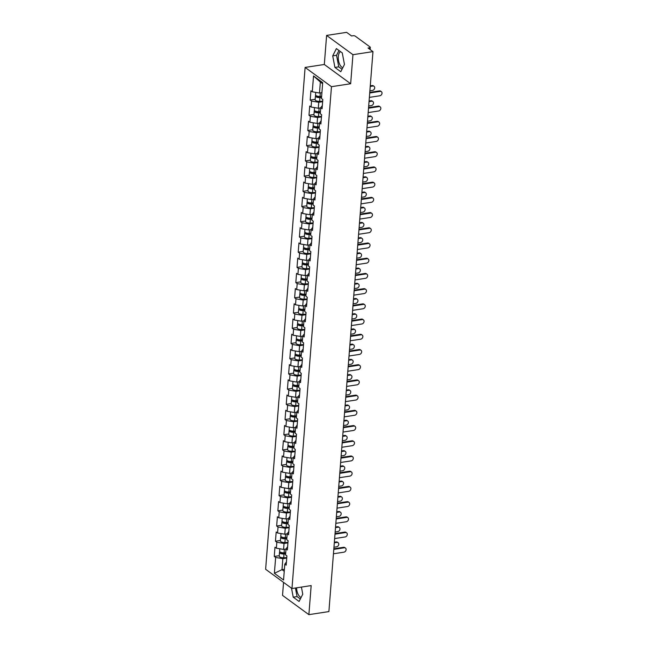 <?xml version="1.0" encoding="UTF-8"?>
<svg xmlns="http://www.w3.org/2000/svg" width="647" height="647" viewBox="0 0 647 647"><rect width="100%" height="100%" fill="white"/><g stroke="black" fill="none" stroke-linecap="round" stroke-linejoin="round"><path stroke-width="0.97" d="M342.829 67.684A8.249 4.003 81.3 0 1 338.316 56.572A8.249 4.003 81.3 0 1 340.532 51.639M283.556 582.381L282.529 595.386L308.878 614.65L328.894 611.577L372.971 51.614L352.947 54.688L326.606 35.423L324.317 64.482L305.117 67.425L265.626 569.271L291.967 588.535L331.466 86.69L305.117 67.425M326.606 35.423L346.622 32.35L351.547 35.949L353.011 35.731A1.585 0.607 4.5 0 1 355.171 36.095L370.084 46.996A1.585 0.607 4.5 0 1 370.294 47.336L370.124 49.536M284.397 569.287L281.979 569.651L274.385 573.307L283.556 580.011L284.801 564.16L286.176 565.163L286.904 555.902L285.529 554.9L285.998 548.947L287.624 546.747M274.385 573.307L275.638 557.455L274.263 556.46L279.253 555.692M285.99 549.044L283.572 549.416L276.366 548.195L274.991 547.192L274.263 556.46M276.366 548.195L276.835 542.243L275.46 541.24L280.45 540.48M287.187 533.832L284.769 534.204L277.563 532.982L276.188 531.98L275.46 541.24M277.563 532.982L278.032 527.03L276.657 526.027L281.647 525.267M288.384 518.619L285.966 518.991L278.76 517.77L277.393 516.767L276.657 526.027M278.76 517.77L279.229 511.817L277.854 510.815L282.844 510.054M289.589 503.406L287.163 503.778L279.957 502.557L278.59 501.554L277.854 510.815M279.957 502.557L280.426 496.605L279.051 495.602L284.041 494.842M290.786 488.194L288.36 488.566L281.154 487.345L279.787 486.342L279.051 495.602M281.154 487.345L281.623 481.392L280.256 480.389L285.238 479.629M291.983 472.981L289.557 473.353L282.351 472.124L280.984 471.129L280.256 480.389M282.351 472.124L282.82 466.18L281.453 465.177L286.443 464.409M293.18 457.769L290.754 458.141L283.548 456.911L282.181 455.917L281.453 465.177M283.548 456.911L284.017 450.967L282.65 449.964L287.64 449.196M294.377 442.556L291.951 442.928L284.745 441.699L283.378 440.696L282.65 449.964M284.745 441.699L285.214 435.754L283.847 434.752L288.837 433.983M295.574 427.343L293.148 427.716L285.942 426.486L284.575 425.483L283.847 434.752M285.942 426.486L286.411 420.542L285.044 419.539L290.034 418.771M296.771 412.131L294.345 412.503L287.139 411.274L285.772 410.271L285.044 419.539M287.139 411.274L287.608 405.329L286.241 404.326L291.231 403.558M297.968 396.918L295.542 397.29L288.336 396.061L286.969 395.058L286.241 404.326M288.336 396.061L288.805 390.117L287.438 389.114L292.428 388.346M299.165 381.706L296.738 382.078L289.532 380.848L288.166 379.846L287.438 389.114M289.532 380.848L290.002 374.896L288.635 373.901L293.625 373.133M300.362 366.485L297.935 366.857L290.729 365.636L289.363 364.633L288.635 373.901M290.729 365.636L291.199 359.683L289.832 358.681L294.822 357.92M301.559 351.272L299.132 351.644L291.926 350.423L290.56 349.42L289.832 358.681M291.926 350.423L292.395 344.471L291.029 343.468L296.019 342.708M302.756 336.06L300.329 336.432L293.123 335.211L291.757 334.208L291.029 343.468M293.123 335.211L293.592 329.258L292.226 328.255L297.216 327.495M303.953 320.847L301.526 321.219L294.328 319.998L292.954 318.995L292.226 328.255M294.328 319.998L294.789 314.046L293.423 313.043L298.413 312.283M305.149 305.635L302.723 306.007L295.525 304.786L294.15 303.783L293.423 313.043M295.525 304.786L295.986 298.833L294.62 297.83L299.61 297.07M306.346 290.422L303.92 290.794L296.722 289.573L295.347 288.57L294.62 297.83M296.722 289.573L297.183 283.621L295.816 282.618L300.806 281.849M307.543 275.21L305.125 275.582L297.919 274.352L296.544 273.358L295.816 282.618M297.919 274.352L298.388 268.408L297.013 267.405L302.003 266.637M308.74 259.997L306.322 260.369L299.116 259.14L297.741 258.137L297.013 267.405M299.116 259.14L299.585 253.195L298.21 252.193L303.2 251.424M309.937 244.784L307.519 245.156L300.313 243.927L298.938 242.924L298.21 252.193M300.313 243.927L300.782 237.983L299.407 236.98L304.397 236.212M311.134 229.572L308.716 229.944L301.51 228.714L300.135 227.712L299.407 236.98M301.51 228.714L301.979 222.77L300.604 221.767L305.594 220.999M312.331 214.359L309.913 214.731L302.707 213.502L301.332 212.499L300.604 221.767M302.707 213.502L303.176 207.558L301.801 206.555L306.791 205.786M313.528 199.147L311.11 199.519L303.904 198.289L302.529 197.286L301.801 206.555M303.904 198.289L304.373 192.337L302.998 191.342L307.988 190.574M314.725 183.934L312.307 184.298L305.101 183.077L303.734 182.074L302.998 191.342M305.101 183.077L305.57 177.124L304.195 176.13L309.185 175.361M315.93 168.713L313.504 169.085L306.298 167.864L304.931 166.861L304.195 176.13M306.298 167.864L306.767 161.912L305.392 160.909L310.382 160.149M317.127 153.501L314.701 153.873L307.495 152.652L306.128 151.649L305.392 160.909M307.495 152.652L307.964 146.699L306.589 145.696L311.579 144.936M318.324 138.288L315.898 138.66L308.692 137.439L307.325 136.436L306.589 145.696M308.692 137.439L309.161 131.487L307.794 130.484L312.784 129.724M319.521 123.076L317.095 123.448L309.889 122.226L308.522 121.224L307.794 130.484M309.889 122.226L310.358 116.274L308.991 115.271L313.981 114.511M320.718 107.863L318.292 108.235L311.086 107.014L309.719 106.011L308.991 115.271M311.086 107.014L311.555 101.061L310.188 100.059L315.178 99.298M321.915 92.65L319.489 93.022L312.283 91.793L310.916 90.798L310.188 100.059M312.283 91.793L313.528 75.95L322.699 82.654L321.454 98.498L322.821 99.501L322.093 108.769L320.726 107.766L320.257 113.718L321.624 114.713L320.896 123.981L319.529 122.979L319.06 128.931L320.427 129.926L319.699 139.194L318.332 138.191L317.863 144.144L319.23 145.146L318.502 154.407L317.135 153.404L316.666 159.356L318.033 160.359L317.305 169.619L315.93 168.616L315.469 174.569L316.836 175.572L316.108 184.832L314.733 183.829L314.272 189.781L315.639 190.784L314.911 200.044L313.536 199.041L313.067 204.994L314.442 205.997L313.714 215.257L312.339 214.262L311.87 220.206L313.245 221.209L312.517 230.469L311.142 229.475L310.673 235.419L312.048 236.422L311.32 245.69L309.945 244.687L309.476 250.632L310.851 251.634L310.123 260.903L308.748 259.9L308.279 265.844L309.654 266.847L308.926 276.115L307.551 275.112L307.082 281.057L308.457 282.06L307.729 291.328L306.354 290.325L305.885 296.269L307.26 297.272L306.524 306.541L305.158 305.538L304.688 311.49L306.063 312.485L305.327 321.753L303.961 320.75L303.492 326.703L304.866 327.705L304.13 336.966L302.764 335.963L302.295 341.915L303.661 342.918L302.933 352.178L301.567 351.175L301.098 357.128L302.464 358.131L301.737 367.391L300.37 366.388L299.901 372.34L301.267 373.343L300.54 382.603L299.173 381.601L298.704 387.553L300.071 388.556L299.343 397.816L297.976 396.813L297.507 402.766L298.874 403.768L298.146 413.029L296.779 412.034L296.31 417.978L297.677 418.981L296.949 428.249L295.582 427.246L295.113 433.191L296.48 434.194L295.752 443.462L294.385 442.459L293.916 448.403L295.283 449.406L294.555 458.674L293.188 457.672L292.719 463.616L294.086 464.619L293.358 473.887L291.991 472.884L291.522 478.829L292.889 479.831L292.161 489.1L290.794 488.097L290.325 494.049L291.692 495.044L290.964 504.312L289.589 503.309L289.128 509.262L290.495 510.257L289.767 519.525L288.392 518.522L287.931 524.474L289.298 525.477L288.57 534.737L287.195 533.735L286.734 539.687L288.101 540.69L287.373 549.95L285.998 548.947M287.931 542.873L284.041 543.472L283.572 549.416M284.041 543.472L276.835 542.243M289.128 527.661L285.238 528.259L284.769 534.204M285.238 528.259L278.032 527.03M287.195 533.735L288.821 531.535M290.325 512.448L286.435 513.047L285.966 518.991M286.435 513.047L279.229 511.817M288.392 518.522L290.018 516.322M291.522 497.236L287.632 497.834L287.163 503.778M287.632 497.834L280.426 496.605M289.589 503.309L291.215 501.11M292.719 482.023L288.829 482.622L288.36 488.566M288.829 482.622L281.623 481.392M290.794 488.097L292.412 485.897M293.916 466.81L290.026 467.401L289.557 473.353M290.026 467.401L282.82 466.18M291.991 472.884L293.609 470.684M295.113 451.598L291.223 452.188L290.754 458.141M291.223 452.188L284.017 450.967M293.188 457.672L294.806 455.472M296.31 436.385L292.42 436.976L291.951 442.928M292.42 436.976L285.214 435.754M294.385 442.459L296.002 440.259M297.507 421.165L293.617 421.763L293.148 427.716M293.617 421.763L286.411 420.542M295.582 427.246L297.199 425.039M298.704 405.952L294.814 406.551L294.345 412.503M294.814 406.551L287.608 405.329M296.779 412.034L298.396 409.826M299.901 390.739L296.011 391.338L295.542 397.29M296.011 391.338L288.805 390.117M297.976 396.813L299.593 394.613M301.098 375.527L297.208 376.125L296.738 382.078M297.208 376.125L290.002 374.896M299.173 381.601L300.79 379.401M302.295 360.314L298.404 360.913L297.935 366.857M298.404 360.913L291.199 359.683M300.37 366.388L301.987 364.188M303.492 345.102L299.601 345.7L299.132 351.644M299.601 345.7L292.395 344.471M301.567 351.175L303.192 348.976M304.688 329.889L300.798 330.488L300.329 336.432M300.798 330.488L293.592 329.258M302.764 335.963L304.389 333.763M305.885 314.677L301.995 315.275L301.526 321.219M301.995 315.275L294.789 314.046M303.961 320.75L305.586 318.55M307.082 299.464L303.192 300.062L302.723 306.007M303.192 300.062L295.986 298.833M305.158 305.538L306.783 303.338M308.279 284.251L304.389 284.842L303.92 290.794M304.389 284.842L297.183 283.621M306.354 290.325L307.98 288.125M309.476 269.039L305.586 269.629L305.125 275.582M305.586 269.629L298.388 268.408M307.551 275.112L309.177 272.913M310.673 253.826L306.783 254.417L306.322 260.369M306.783 254.417L299.585 253.195M308.748 259.9L310.374 257.7M311.878 238.606L307.988 239.204L307.519 245.156M307.988 239.204L300.782 237.983M309.945 244.687L311.571 242.479M313.075 223.393L309.185 223.991L308.716 229.944M309.185 223.991L301.979 222.77M311.142 229.475L312.768 227.267M314.272 208.18L310.382 208.779L309.913 214.731M310.382 208.779L303.176 207.558M312.339 214.262L313.965 212.054M315.469 192.968L311.579 193.566L311.11 199.519M311.579 193.566L304.373 192.337M313.536 199.041L315.162 196.842M316.666 177.755L312.776 178.354L312.307 184.298M312.776 178.354L305.57 177.124M314.733 183.829L316.359 181.629M317.863 162.543L313.973 163.141L313.504 169.085M313.973 163.141L306.767 161.912M315.93 168.616L317.556 166.416M319.06 147.33L315.17 147.928L314.701 153.873M315.17 147.928L307.964 146.699M317.135 153.404L318.753 151.204M320.257 132.117L316.367 132.716L315.898 138.66M316.367 132.716L309.161 131.487M318.332 138.191L319.95 135.991M321.454 116.905L317.564 117.503L317.095 123.448M317.564 117.503L310.358 116.274M319.529 122.979L321.147 120.779M322.651 101.692L318.761 102.291L318.292 108.235M318.761 102.291L311.555 101.061M320.726 107.766L322.343 105.566M369.405 49.01L369.502 47.789L368.038 48.015L372.971 51.614M369.502 47.789A1.585 0.607 4.5 0 0 370.294 47.336M322.618 83.706L320.354 82.048L319.489 93.022M320.354 82.048L313.528 75.95M308.878 614.65L311.167 585.592L291.967 588.535M324.317 64.482L350.658 83.746L352.947 54.688M350.658 83.746L331.466 86.69M286.734 558.086L282.844 558.684L281.979 569.651L284.243 571.309M282.844 558.684L275.638 557.455M284.801 564.16L286.427 561.96M344.455 64.465L342.263 52.908L336.391 48.614L332.712 55.877L334.911 67.434L340.783 71.728L344.455 64.465M291.514 588.204L293.22 597.165L299.092 601.459L302.764 594.197L301.413 587.088M296.585 587.824A8.249 4.003 -98.7 0 0 301.138 597.416M338.979 50.498L336.553 55.286L338.745 66.843L342.037 69.245M338.745 66.843L334.911 67.434M336.553 55.286L332.712 55.877M295.428 588.002L297.062 596.574L300.345 598.976M297.062 596.574L293.22 597.165M369.364 97.382L379.797 95.78A2.378 1.876 126.2 0 0 381.859 94.009A2.378 1.876 126.2 0 0 381.374 91.664A2.378 1.876 126.2 0 0 380.145 91.397L379.457 90.895A2.378 1.876 -53.8 0 1 380.695 91.17L381.374 91.664M369.76 92.384L379.457 90.895M369.712 92.998L380.145 91.397M372.818 86.035L372.138 85.541A2.378 1.876 -53.8 0 1 373.368 85.808L374.055 86.31A2.378 1.876 126.2 0 0 372.818 86.035L370.23 86.439M369.882 90.823L372.478 90.426A2.378 1.876 126.2 0 0 374.532 88.647A2.378 1.876 126.2 0 0 374.055 86.31M315.841 95.432A3.494 1.326 4.5 0 0 315.437 95.991A3.494 1.326 4.5 0 0 319.933 97.6L321.527 97.527M315.437 95.991L315.138 99.743A3.494 1.326 4.5 0 0 319.634 101.361L322.691 101.207M321.575 96.977L319.529 97.074A2.119 0.809 -175.5 0 1 316.804 96.096A2.119 0.809 -175.5 0 1 316.836 95.982M315.72 92.384L315.526 94.818A3.494 1.326 4.5 0 0 320.022 96.435L321.624 96.354M372.138 85.541L370.278 85.825M368.167 112.594L378.6 110.993A2.378 1.876 126.2 0 0 380.662 109.222A2.378 1.876 126.2 0 0 380.177 106.884A2.378 1.876 126.2 0 0 378.948 106.609L378.26 106.108A2.378 1.876 -53.8 0 1 379.498 106.383L380.177 106.884M368.564 107.596L378.26 106.108M368.515 108.211L378.948 106.609M366.97 127.807L377.403 126.205A2.378 1.876 126.2 0 0 379.465 124.434A2.378 1.876 126.2 0 0 378.98 122.097A2.378 1.876 126.2 0 0 377.751 121.822L377.064 121.321A2.378 1.876 -53.8 0 1 378.301 121.596L378.98 122.097M367.367 122.809L377.064 121.321M367.318 123.423L377.751 121.822M365.773 143.019L376.206 141.426A2.378 1.876 126.2 0 0 378.269 139.647A2.378 1.876 126.2 0 0 377.783 137.31A2.378 1.876 126.2 0 0 376.554 137.035L375.867 136.533A2.378 1.876 -53.8 0 1 377.096 136.808L377.783 137.31M366.17 138.021L375.867 136.533M366.121 138.636L376.554 137.035M364.576 158.24L375.009 156.639A2.378 1.876 126.2 0 0 377.072 154.859A2.378 1.876 126.2 0 0 376.586 152.522A2.378 1.876 126.2 0 0 375.357 152.247L374.67 151.746A2.378 1.876 -53.8 0 1 375.899 152.021L376.586 152.522M364.973 153.234L374.67 151.746M364.924 153.849L375.357 152.247M363.379 173.453L373.812 171.851A2.378 1.876 126.2 0 0 375.875 170.072A2.378 1.876 126.2 0 0 375.389 167.735A2.378 1.876 126.2 0 0 374.16 167.46L373.473 166.958A2.378 1.876 -53.8 0 1 374.702 167.233L375.389 167.735M363.776 168.446L373.473 166.958M363.727 169.061L374.16 167.46M371.621 101.255L370.941 100.754A2.378 1.876 -53.8 0 1 372.171 101.021L372.858 101.522A2.378 1.876 126.2 0 0 371.621 101.255L369.033 101.652M368.685 106.035L371.281 105.639A2.378 1.876 126.2 0 0 373.335 103.868A2.378 1.876 126.2 0 0 372.858 101.522M314.644 110.645A3.494 1.326 4.5 0 0 314.24 111.203A3.494 1.326 4.5 0 0 318.736 112.821L320.33 112.74M314.24 111.203L313.941 114.956A3.494 1.326 4.5 0 0 318.437 116.573L321.494 116.42M320.378 112.19L318.332 112.287A2.119 0.809 -175.5 0 1 315.607 111.308A2.119 0.809 -175.5 0 1 315.639 111.195M314.523 107.596L314.329 110.03A3.494 1.326 4.5 0 0 318.825 111.648L320.427 111.567M370.941 100.754L369.081 101.037M370.424 116.468L369.744 115.967A2.378 1.876 -53.8 0 1 370.974 116.234L371.661 116.735A2.378 1.876 126.2 0 0 370.424 116.468L367.836 116.864M367.488 121.248L370.084 120.852A2.378 1.876 126.2 0 0 372.138 119.08A2.378 1.876 126.2 0 0 371.661 116.735M313.447 125.858A3.494 1.326 4.5 0 0 313.043 126.416A3.494 1.326 4.5 0 0 317.54 128.033L319.133 127.952M313.043 126.416L312.744 130.168A3.494 1.326 4.5 0 0 317.24 131.786L320.297 131.632M319.181 127.402L317.135 127.499A2.119 0.809 -175.5 0 1 314.41 126.521A2.119 0.809 -175.5 0 1 314.442 126.416M313.326 122.809L313.132 125.243A3.494 1.326 4.5 0 0 317.628 126.861L319.23 126.78M369.744 115.967L367.884 116.25M369.227 131.681L368.547 131.179A2.378 1.876 -53.8 0 1 369.777 131.454L370.464 131.948A2.378 1.876 126.2 0 0 369.227 131.681L366.639 132.077M366.291 136.468L368.887 136.064A2.378 1.876 126.2 0 0 370.941 134.293A2.378 1.876 126.2 0 0 370.464 131.948M312.25 141.07A3.494 1.326 4.5 0 0 311.846 141.628A3.494 1.326 4.5 0 0 316.343 143.246L317.936 143.165M311.846 141.628L311.547 145.381A3.494 1.326 4.5 0 0 316.043 146.998L319.092 146.845M317.984 142.615L315.938 142.712A2.119 0.809 -175.5 0 1 313.213 141.733A2.119 0.809 -175.5 0 1 313.245 141.628M312.129 138.021L311.935 140.456A3.494 1.326 4.5 0 0 316.432 142.073L318.033 141.992M368.547 131.179L366.687 131.462M368.03 146.893L367.342 146.392A2.378 1.876 -53.8 0 1 368.58 146.667L369.267 147.168A2.378 1.876 126.2 0 0 368.03 146.893L365.442 147.29M365.094 151.681L367.682 151.277A2.378 1.876 126.2 0 0 369.744 149.506A2.378 1.876 126.2 0 0 369.267 147.168M311.053 156.283A3.494 1.326 4.5 0 0 310.649 156.841A3.494 1.326 4.5 0 0 315.146 158.458L316.739 158.378M310.649 156.841L310.35 160.593A3.494 1.326 4.5 0 0 314.846 162.211L317.895 162.057M316.779 157.828L314.741 157.925A2.119 0.809 -175.5 0 1 312.016 156.946A2.119 0.809 -175.5 0 1 312.048 156.841M310.932 153.234L310.738 155.668A3.494 1.326 4.5 0 0 315.235 157.286L316.836 157.205M367.342 146.392L365.49 146.675M366.833 162.106L366.145 161.604A2.378 1.876 -53.8 0 1 367.383 161.879L368.062 162.381A2.378 1.876 126.2 0 0 366.833 162.106L364.237 162.502M363.897 166.894L366.485 166.489A2.378 1.876 126.2 0 0 368.547 164.718A2.378 1.876 126.2 0 0 368.062 162.381M309.848 171.495A3.494 1.326 4.5 0 0 309.452 172.053A3.494 1.326 4.5 0 0 313.949 173.671L315.542 173.59M309.452 172.053L309.153 175.806A3.494 1.326 4.5 0 0 313.649 177.424L316.698 177.27M315.582 173.04L313.544 173.137A2.119 0.809 -175.5 0 1 310.819 172.159A2.119 0.809 -175.5 0 1 310.851 172.053M309.735 168.446L309.541 170.881A3.494 1.326 4.5 0 0 314.038 172.498L315.631 172.417M366.145 161.604L364.285 161.887M362.183 188.665L372.615 187.064A2.378 1.876 126.2 0 0 374.678 185.285A2.378 1.876 126.2 0 0 374.192 182.947A2.378 1.876 126.2 0 0 372.963 182.672L372.276 182.171A2.378 1.876 -53.8 0 1 373.505 182.446L374.192 182.947M362.579 183.659L372.276 182.171M362.53 184.274L372.963 182.672M365.636 177.318L364.948 176.817A2.378 1.876 -53.8 0 1 366.186 177.092L366.865 177.593A2.378 1.876 126.2 0 0 365.636 177.318L363.04 177.715M362.7 182.106L365.288 181.71A2.378 1.876 126.2 0 0 367.35 179.931A2.378 1.876 126.2 0 0 366.865 177.593M308.651 186.708A3.494 1.326 4.5 0 0 308.255 187.266A3.494 1.326 4.5 0 0 312.752 188.884L314.345 188.803M308.255 187.266L307.956 191.019A3.494 1.326 4.5 0 0 312.452 192.636L315.501 192.482M314.385 188.253L312.347 188.35A2.119 0.809 -175.5 0 1 309.622 187.371A2.119 0.809 -175.5 0 1 309.654 187.266M308.538 183.659L308.344 186.093A3.494 1.326 4.5 0 0 312.841 187.711L314.434 187.63M364.948 176.817L363.088 177.1M360.986 203.878L371.418 202.276A2.378 1.876 126.2 0 0 373.481 200.497A2.378 1.876 126.2 0 0 372.995 198.16A2.378 1.876 126.2 0 0 371.766 197.885L371.079 197.384A2.378 1.876 -53.8 0 1 372.308 197.659L372.995 198.16M361.382 198.872L371.079 197.384M361.333 199.486L371.766 197.885M364.439 192.531L363.751 192.03A2.378 1.876 -53.8 0 1 364.989 192.305L365.668 192.806A2.378 1.876 126.2 0 0 364.439 192.531L361.843 192.927M361.503 197.319L364.091 196.923A2.378 1.876 126.2 0 0 366.153 195.143A2.378 1.876 126.2 0 0 365.668 192.806M307.454 201.921A3.494 1.326 4.5 0 0 307.05 202.479A3.494 1.326 4.5 0 0 311.547 204.096L313.148 204.015M307.05 202.479L306.759 206.231A3.494 1.326 4.5 0 0 311.256 207.849L314.305 207.703M313.188 203.465L311.15 203.57A2.119 0.809 -175.5 0 1 308.425 202.584A2.119 0.809 -175.5 0 1 308.457 202.479M307.341 198.872L307.147 201.306A3.494 1.326 4.5 0 0 311.644 202.923L313.237 202.851M363.751 192.03L361.891 192.313M359.789 219.09L370.221 217.489A2.378 1.876 126.2 0 0 372.284 215.71A2.378 1.876 126.2 0 0 371.799 213.373A2.378 1.876 126.2 0 0 370.569 213.098L369.882 212.596A2.378 1.876 -53.8 0 1 371.111 212.871L371.799 213.373M360.185 214.084L369.882 212.596M360.136 214.699L370.569 213.098M363.242 207.744L362.555 207.242A2.378 1.876 -53.8 0 1 363.792 207.517L364.471 208.019A2.378 1.876 126.2 0 0 363.242 207.744L360.646 208.14M360.306 212.531L362.894 212.135A2.378 1.876 126.2 0 0 364.957 210.356A2.378 1.876 126.2 0 0 364.471 208.019M306.257 217.133A3.494 1.326 4.5 0 0 305.853 217.691A3.494 1.326 4.5 0 0 310.35 219.309L311.951 219.228M305.853 217.691L305.562 221.444A3.494 1.326 4.5 0 0 310.059 223.061L313.108 222.916M311.991 218.678L309.953 218.783A2.119 0.809 -175.5 0 1 307.228 217.796A2.119 0.809 -175.5 0 1 307.26 217.691M306.144 214.084L305.95 216.519A3.494 1.326 4.5 0 0 310.447 218.136L312.04 218.063M362.555 207.242L360.694 207.525M358.592 234.303L369.025 232.702A2.378 1.876 126.2 0 0 371.087 230.922A2.378 1.876 126.2 0 0 370.602 228.585A2.378 1.876 126.2 0 0 369.372 228.31L368.685 227.809A2.378 1.876 -53.8 0 1 369.914 228.084L370.602 228.585M358.98 229.297L368.685 227.809M358.931 229.911L369.372 228.31M362.045 222.956L361.358 222.455A2.378 1.876 -53.8 0 1 362.595 222.73L363.274 223.231A2.378 1.876 126.2 0 0 362.045 222.956L359.449 223.352M359.109 227.744L361.697 227.348A2.378 1.876 126.2 0 0 363.76 225.568A2.378 1.876 126.2 0 0 363.274 223.231M305.06 232.346A3.494 1.326 4.5 0 0 304.656 232.904A3.494 1.326 4.5 0 0 309.153 234.521L310.754 234.44M304.656 232.904L304.365 236.656A3.494 1.326 4.5 0 0 308.862 238.274L311.911 238.128M310.795 233.89L308.756 233.996A2.119 0.809 -175.5 0 1 306.031 233.017A2.119 0.809 -175.5 0 1 306.055 232.904M304.939 229.297L304.753 231.739A3.494 1.326 4.5 0 0 309.25 233.349L310.843 233.276M361.358 222.455L359.497 222.746M357.395 249.516L367.828 247.914A2.378 1.876 126.2 0 0 369.89 246.135A2.378 1.876 126.2 0 0 369.405 243.798A2.378 1.876 126.2 0 0 368.175 243.531L367.488 243.029A2.378 1.876 -53.8 0 1 368.717 243.296L369.405 243.798M357.783 244.517L367.488 243.029M357.734 245.124L368.175 243.531M360.848 238.169L360.161 237.667A2.378 1.876 -53.8 0 1 361.398 237.942L362.077 238.444A2.378 1.876 126.2 0 0 360.848 238.169L358.252 238.565M357.912 242.957L360.5 242.56A2.378 1.876 126.2 0 0 362.563 240.781A2.378 1.876 126.2 0 0 362.077 238.444M303.864 247.558A3.494 1.326 4.5 0 0 303.459 248.116A3.494 1.326 4.5 0 0 307.956 249.734L309.557 249.653M303.459 248.116L303.168 251.877A3.494 1.326 4.5 0 0 307.665 253.487L310.714 253.341M309.598 249.103L307.56 249.208A2.119 0.809 -175.5 0 1 304.834 248.23A2.119 0.809 -175.5 0 1 304.858 248.116M303.742 244.517L303.556 246.952A3.494 1.326 4.5 0 0 308.053 248.569L309.646 248.488M360.161 237.667L358.301 237.959M356.198 264.728L366.631 263.127A2.378 1.876 126.2 0 0 368.693 261.356A2.378 1.876 126.2 0 0 368.208 259.01A2.378 1.876 126.2 0 0 366.97 258.743L366.291 258.242A2.378 1.876 -53.8 0 1 367.52 258.509L368.208 259.01M356.586 259.73L366.291 258.242M356.537 260.337L366.97 258.743M359.651 253.381L358.964 252.88A2.378 1.876 -53.8 0 1 360.201 253.155L360.88 253.656A2.378 1.876 126.2 0 0 359.651 253.381L357.055 253.786M356.715 258.169L359.303 257.773A2.378 1.876 126.2 0 0 361.366 255.994A2.378 1.876 126.2 0 0 360.88 253.656M302.667 262.779A3.494 1.326 4.5 0 0 302.262 263.329A3.494 1.326 4.5 0 0 306.759 264.947L308.36 264.874M302.262 263.329L301.971 267.09A3.494 1.326 4.5 0 0 306.468 268.707L309.517 268.554M308.401 264.316L306.363 264.421A2.119 0.809 -175.5 0 1 303.637 263.442A2.119 0.809 -175.5 0 1 303.661 263.329M302.545 259.73L302.359 262.164A3.494 1.326 4.5 0 0 306.856 263.782L308.449 263.701M358.964 252.88L357.104 253.171M355.001 279.941L365.434 278.339A2.378 1.876 126.2 0 0 367.488 276.568A2.378 1.876 126.2 0 0 367.011 274.223A2.378 1.876 126.2 0 0 365.773 273.956L365.094 273.455A2.378 1.876 -53.8 0 1 366.323 273.721L367.011 274.223M355.389 274.943L365.094 273.455M355.34 275.557L365.773 273.956M358.454 268.594L357.767 268.101A2.378 1.876 -53.8 0 1 358.996 268.368L359.683 268.869A2.378 1.876 126.2 0 0 358.454 268.594L355.858 268.998M355.51 273.382L358.106 272.985A2.378 1.876 126.2 0 0 360.169 271.206A2.378 1.876 126.2 0 0 359.683 268.869M301.47 277.992A3.494 1.326 4.5 0 0 301.065 278.542A3.494 1.326 4.5 0 0 305.562 280.159L307.163 280.086M301.065 278.542L300.774 282.302A3.494 1.326 4.5 0 0 305.271 283.92L308.32 283.766M307.204 279.528L305.166 279.633A2.119 0.809 -175.5 0 1 302.44 278.655A2.119 0.809 -175.5 0 1 302.464 278.542M301.348 274.943L301.162 277.377A3.494 1.326 4.5 0 0 305.659 278.994L307.252 278.914M357.767 268.101L355.907 268.384M353.804 295.153L364.237 293.552A2.378 1.876 126.2 0 0 366.291 291.781A2.378 1.876 126.2 0 0 365.814 289.435A2.378 1.876 126.2 0 0 364.576 289.169L363.897 288.667A2.378 1.876 -53.8 0 1 365.126 288.942L365.814 289.435M354.192 290.155L363.897 288.667M354.144 290.77L364.576 289.169M357.257 283.815L356.57 283.313A2.378 1.876 -53.8 0 1 357.799 283.58L358.487 284.082A2.378 1.876 126.2 0 0 357.257 283.815L354.661 284.211M354.313 288.594L356.909 288.198A2.378 1.876 126.2 0 0 358.972 286.427A2.378 1.876 126.2 0 0 358.487 284.082M300.273 293.204A3.494 1.326 4.5 0 0 299.868 293.762A3.494 1.326 4.5 0 0 304.365 295.372L305.966 295.299M299.868 293.762L299.577 297.515A3.494 1.326 4.5 0 0 304.074 299.132L307.123 298.979M306.007 294.749L303.969 294.846A2.119 0.809 -175.5 0 1 301.243 293.867A2.119 0.809 -175.5 0 1 301.267 293.754M300.151 290.155L299.965 292.59A3.494 1.326 4.5 0 0 304.462 294.207L306.055 294.126M356.57 283.313L354.71 283.596M352.607 310.366L363.04 308.765A2.378 1.876 126.2 0 0 365.094 306.993A2.378 1.876 126.2 0 0 364.617 304.656A2.378 1.876 126.2 0 0 363.379 304.381L362.7 303.88A2.378 1.876 -53.8 0 1 363.929 304.155L364.617 304.656M352.995 305.368L362.7 303.88M352.947 305.982L363.379 304.381M356.06 299.027L355.373 298.526A2.378 1.876 -53.8 0 1 356.602 298.793L357.29 299.294A2.378 1.876 126.2 0 0 356.06 299.027L353.464 299.424M353.116 303.807L355.713 303.411A2.378 1.876 126.2 0 0 357.775 301.639A2.378 1.876 126.2 0 0 357.29 299.294M299.076 308.417A3.494 1.326 4.5 0 0 298.671 308.975A3.494 1.326 4.5 0 0 303.168 310.592L304.769 310.511M298.671 308.975L298.38 312.727A3.494 1.326 4.5 0 0 302.877 314.345L305.926 314.191M304.81 309.962L302.772 310.059A2.119 0.809 -175.5 0 1 300.046 309.08A2.119 0.809 -175.5 0 1 300.071 308.975M298.954 305.368L298.768 307.802A3.494 1.326 4.5 0 0 303.265 309.42L304.858 309.339M355.373 298.526L353.513 298.809M351.41 325.578L361.843 323.985A2.378 1.876 126.2 0 0 363.897 322.206A2.378 1.876 126.2 0 0 363.42 319.869A2.378 1.876 126.2 0 0 362.183 319.594L361.503 319.092A2.378 1.876 -53.8 0 1 362.732 319.367L363.42 319.869M351.798 320.58L361.503 319.092M351.75 321.195L362.183 319.594M354.863 314.24L354.176 313.738A2.378 1.876 -53.8 0 1 355.405 314.005L356.093 314.507A2.378 1.876 126.2 0 0 354.863 314.24L352.267 314.636M351.919 319.02L354.516 318.623A2.378 1.876 126.2 0 0 356.578 316.852A2.378 1.876 126.2 0 0 356.093 314.507M297.879 323.629A3.494 1.326 4.5 0 0 297.474 324.187A3.494 1.326 4.5 0 0 301.971 325.805L303.572 325.724M297.474 324.187L297.183 327.94A3.494 1.326 4.5 0 0 301.68 329.558L304.729 329.404M303.613 325.174L301.575 325.271A2.119 0.809 -175.5 0 1 298.849 324.293A2.119 0.809 -175.5 0 1 298.874 324.187M297.757 320.58L297.571 323.015A3.494 1.326 4.5 0 0 302.068 324.632L303.661 324.551M354.176 313.738L352.316 314.021M350.205 340.791L360.646 339.198A2.378 1.876 126.2 0 0 362.7 337.419A2.378 1.876 126.2 0 0 362.223 335.081A2.378 1.876 126.2 0 0 360.986 334.806L360.306 334.305A2.378 1.876 -53.8 0 1 361.536 334.58L362.223 335.081M350.601 335.793L360.306 334.305M350.553 336.408L360.986 334.806M353.666 329.452L352.979 328.951A2.378 1.876 -53.8 0 1 354.208 329.226L354.896 329.719A2.378 1.876 126.2 0 0 353.666 329.452L351.07 329.849M350.723 334.24L353.319 333.836A2.378 1.876 126.2 0 0 355.381 332.065A2.378 1.876 126.2 0 0 354.896 329.719M296.682 338.842A3.494 1.326 4.5 0 0 296.277 339.4A3.494 1.326 4.5 0 0 300.774 341.018L302.375 340.937M296.277 339.4L295.986 343.153A3.494 1.326 4.5 0 0 300.483 344.77L303.532 344.616M302.416 340.387L300.378 340.484A2.119 0.809 -175.5 0 1 297.652 339.505A2.119 0.809 -175.5 0 1 297.677 339.4M296.561 335.793L296.366 338.227A3.494 1.326 4.5 0 0 300.863 339.845L302.464 339.764M352.979 328.951L351.119 329.234M349.008 356.012L359.441 354.41A2.378 1.876 126.2 0 0 361.503 352.631A2.378 1.876 126.2 0 0 361.026 350.294A2.378 1.876 126.2 0 0 359.789 350.019L359.109 349.517A2.378 1.876 -53.8 0 1 360.339 349.792L361.026 350.294M349.404 351.006L359.109 349.517M349.356 351.62L359.789 350.019M352.469 344.665L351.782 344.164A2.378 1.876 -53.8 0 1 353.011 344.439L353.699 344.94A2.378 1.876 126.2 0 0 352.469 344.665L349.873 345.061M349.526 349.453L352.122 349.048A2.378 1.876 126.2 0 0 354.184 347.277A2.378 1.876 126.2 0 0 353.699 344.94M295.485 354.055A3.494 1.326 4.5 0 0 295.081 354.613A3.494 1.326 4.5 0 0 299.577 356.23L301.178 356.149M295.081 354.613L294.781 358.365A3.494 1.326 4.5 0 0 299.278 359.983L302.335 359.829M301.219 355.599L299.181 355.696A2.119 0.809 -175.5 0 1 296.455 354.718A2.119 0.809 -175.5 0 1 296.48 354.613M295.364 351.006L295.169 353.44A3.494 1.326 4.5 0 0 299.666 355.057L301.267 354.977M351.782 344.164L349.922 344.447M347.811 371.224L358.244 369.623A2.378 1.876 126.2 0 0 360.306 367.844A2.378 1.876 126.2 0 0 359.829 365.506A2.378 1.876 126.2 0 0 358.592 365.231L357.904 364.73A2.378 1.876 -53.8 0 1 359.142 365.005L359.829 365.506M348.207 366.218L357.904 364.73M348.159 366.833L358.592 365.231M351.272 359.878L350.585 359.376A2.378 1.876 -53.8 0 1 351.814 359.651L352.502 360.153A2.378 1.876 126.2 0 0 351.272 359.878L348.676 360.274M348.329 364.665L350.925 364.269A2.378 1.876 126.2 0 0 352.987 362.49A2.378 1.876 126.2 0 0 352.502 360.153M294.288 369.267A3.494 1.326 4.5 0 0 293.884 369.825A3.494 1.326 4.5 0 0 298.38 371.443L299.982 371.362M293.884 369.825L293.584 373.578A3.494 1.326 4.5 0 0 298.081 375.195L301.138 375.042M300.022 370.812L297.976 370.909A2.119 0.809 -175.5 0 1 295.258 369.93A2.119 0.809 -175.5 0 1 295.283 369.825M294.167 366.218L293.973 368.653A3.494 1.326 4.5 0 0 298.469 370.27L300.071 370.189M350.585 359.376L348.725 359.659M346.614 386.437L357.047 384.836A2.378 1.876 126.2 0 0 359.109 383.056A2.378 1.876 126.2 0 0 358.624 380.719A2.378 1.876 126.2 0 0 357.395 380.444L356.707 379.943A2.378 1.876 -53.8 0 1 357.945 380.218L358.624 380.719M347.01 381.431L356.707 379.943M346.962 382.045L357.395 380.444M350.076 375.09L349.388 374.589A2.378 1.876 -53.8 0 1 350.617 374.864L351.305 375.365A2.378 1.876 126.2 0 0 350.076 375.09L347.479 375.486M347.132 379.878L349.728 379.482A2.378 1.876 126.2 0 0 351.79 377.702A2.378 1.876 126.2 0 0 351.305 375.365M293.091 384.48A3.494 1.326 4.5 0 0 292.687 385.038A3.494 1.326 4.5 0 0 297.183 386.655L298.777 386.574M292.687 385.038L292.387 388.79A3.494 1.326 4.5 0 0 296.884 390.408L299.941 390.254M298.825 386.024L296.779 386.13A2.119 0.809 -175.5 0 1 294.053 385.143A2.119 0.809 -175.5 0 1 294.086 385.038M292.97 381.431L292.776 383.865A3.494 1.326 4.5 0 0 297.272 385.483L298.874 385.402M349.388 374.589L347.528 374.872M345.417 401.65L355.85 400.048A2.378 1.876 126.2 0 0 357.912 398.269A2.378 1.876 126.2 0 0 357.427 395.932A2.378 1.876 126.2 0 0 356.198 395.657L355.51 395.155A2.378 1.876 -53.8 0 1 356.748 395.43L357.427 395.932M345.813 396.643L355.51 395.155M345.765 397.258L356.198 395.657M348.87 390.303L348.191 389.801A2.378 1.876 -53.8 0 1 349.42 390.076L350.108 390.578A2.378 1.876 126.2 0 0 348.87 390.303L346.282 390.699M345.935 395.091L348.531 394.694A2.378 1.876 126.2 0 0 350.593 392.915A2.378 1.876 126.2 0 0 350.108 390.578M291.894 399.692A3.494 1.326 4.5 0 0 291.49 400.25A3.494 1.326 4.5 0 0 295.986 401.868L297.58 401.787M291.49 400.25L291.19 404.003A3.494 1.326 4.5 0 0 295.687 405.62L298.744 405.475M297.628 401.237L295.582 401.342A2.119 0.809 -175.5 0 1 292.856 400.356A2.119 0.809 -175.5 0 1 292.889 400.25M291.773 396.643L291.579 399.078A3.494 1.326 4.5 0 0 296.075 400.695L297.677 400.622M348.191 389.801L346.331 390.084M344.22 416.862L354.653 415.261A2.378 1.876 126.2 0 0 356.715 413.482A2.378 1.876 126.2 0 0 356.23 411.144A2.378 1.876 126.2 0 0 355.001 410.869L354.313 410.368A2.378 1.876 -53.8 0 1 355.551 410.643L356.23 411.144M344.616 411.856L354.313 410.368M344.568 412.471L355.001 410.869M347.674 405.515L346.994 405.014A2.378 1.876 -53.8 0 1 348.223 405.289L348.911 405.79A2.378 1.876 126.2 0 0 347.674 405.515L345.086 405.912M344.738 410.303L347.334 409.907A2.378 1.876 126.2 0 0 349.388 408.128A2.378 1.876 126.2 0 0 348.911 405.79M290.697 414.905A3.494 1.326 4.5 0 0 290.293 415.463A3.494 1.326 4.5 0 0 294.789 417.08L296.383 417M290.293 415.463L289.993 419.216A3.494 1.326 4.5 0 0 294.49 420.833L297.547 420.687M296.431 416.45L294.385 416.555A2.119 0.809 -175.5 0 1 291.66 415.576A2.119 0.809 -175.5 0 1 291.692 415.463M290.576 411.856L290.382 414.29A3.494 1.326 4.5 0 0 294.878 415.908L296.48 415.835M346.994 405.014L345.134 405.297M343.023 432.075L353.456 430.473A2.378 1.876 126.2 0 0 355.518 428.694A2.378 1.876 126.2 0 0 355.033 426.357A2.378 1.876 126.2 0 0 353.804 426.082L353.116 425.589A2.378 1.876 -53.8 0 1 354.354 425.855L355.033 426.357M343.42 427.077L353.116 425.589M343.371 427.683L353.804 426.082M346.477 420.728L345.797 420.226A2.378 1.876 -53.8 0 1 347.027 420.501L347.714 421.003A2.378 1.876 126.2 0 0 346.477 420.728L343.889 421.124M343.541 425.516L346.137 425.119A2.378 1.876 126.2 0 0 348.191 423.34A2.378 1.876 126.2 0 0 347.714 421.003M289.5 430.118A3.494 1.326 4.5 0 0 289.096 430.676A3.494 1.326 4.5 0 0 293.592 432.293L295.186 432.212M289.096 430.676L288.797 434.436A3.494 1.326 4.5 0 0 293.293 436.046L296.35 435.9M295.234 431.662L293.188 431.767A2.119 0.809 -175.5 0 1 290.463 430.789A2.119 0.809 -175.5 0 1 290.495 430.676M289.379 427.069L289.185 429.511A3.494 1.326 4.5 0 0 293.681 431.12L295.283 431.048M345.797 420.226L343.937 420.518M341.826 447.287L352.259 445.686A2.378 1.876 126.2 0 0 354.321 443.915A2.378 1.876 126.2 0 0 353.836 441.569A2.378 1.876 126.2 0 0 352.607 441.303L351.919 440.801A2.378 1.876 -53.8 0 1 353.157 441.068L353.836 441.569M342.223 442.289L351.919 440.801M342.174 442.896L352.607 441.303M345.28 435.941L344.6 435.439A2.378 1.876 -53.8 0 1 345.83 435.714L346.517 436.215A2.378 1.876 126.2 0 0 345.28 435.941L342.692 436.345M342.344 440.728L344.94 440.332A2.378 1.876 126.2 0 0 346.994 438.553A2.378 1.876 126.2 0 0 346.517 436.215M288.303 445.33A3.494 1.326 4.5 0 0 287.899 445.888A3.494 1.326 4.5 0 0 292.395 447.506L293.989 447.425M287.899 445.888L287.6 449.649A3.494 1.326 4.5 0 0 292.096 451.266L295.153 451.113M294.037 446.875L291.991 446.98A2.119 0.809 -175.5 0 1 289.266 446.001A2.119 0.809 -175.5 0 1 289.298 445.888M288.182 442.289L287.988 444.724A3.494 1.326 4.5 0 0 292.484 446.341L294.086 446.26M344.6 435.439L342.74 435.73M340.629 462.5L351.062 460.899A2.378 1.876 126.2 0 0 353.125 459.127A2.378 1.876 126.2 0 0 352.639 456.782A2.378 1.876 126.2 0 0 351.41 456.515L350.723 456.014A2.378 1.876 -53.8 0 1 351.96 456.281L352.639 456.782M341.026 457.502L350.723 456.014M340.977 458.116L351.41 456.515M344.083 451.153L343.403 450.652A2.378 1.876 -53.8 0 1 344.633 450.927L345.32 451.428A2.378 1.876 126.2 0 0 344.083 451.153L341.495 451.557M341.147 455.941L343.743 455.545A2.378 1.876 126.2 0 0 345.797 453.765A2.378 1.876 126.2 0 0 345.32 451.428M287.106 460.551A3.494 1.326 4.5 0 0 286.702 461.101A3.494 1.326 4.5 0 0 291.199 462.718L292.792 462.645M286.702 461.101L286.403 464.861A3.494 1.326 4.5 0 0 290.899 466.479L293.956 466.325M292.84 462.087L290.794 462.193A2.119 0.809 -175.5 0 1 288.069 461.214A2.119 0.809 -175.5 0 1 288.101 461.101M286.985 457.502L286.791 459.936A3.494 1.326 4.5 0 0 291.287 461.554L292.889 461.473M343.403 450.652L341.543 450.943M339.432 477.712L349.865 476.111A2.378 1.876 126.2 0 0 351.928 474.34A2.378 1.876 126.2 0 0 351.442 471.995A2.378 1.876 126.2 0 0 350.213 471.728L349.526 471.226A2.378 1.876 -53.8 0 1 350.763 471.501L351.442 471.995M339.829 472.714L349.526 471.226M339.78 473.329L350.213 471.728M342.886 466.366L342.206 465.872A2.378 1.876 -53.8 0 1 343.436 466.139L344.123 466.641A2.378 1.876 126.2 0 0 342.886 466.366L340.298 466.77M339.95 471.153L342.546 470.757A2.378 1.876 126.2 0 0 344.6 468.978A2.378 1.876 126.2 0 0 344.123 466.641M285.909 475.763A3.494 1.326 4.5 0 0 285.505 476.321A3.494 1.326 4.5 0 0 290.002 477.931L291.595 477.858M285.505 476.321L285.206 480.074A3.494 1.326 4.5 0 0 289.702 481.692L292.759 481.538M291.643 477.308L289.597 477.405A2.119 0.809 -175.5 0 1 286.872 476.427A2.119 0.809 -175.5 0 1 286.904 476.313M285.788 472.714L285.594 475.149A3.494 1.326 4.5 0 0 290.091 476.766L291.692 476.685M342.206 465.872L340.346 466.155M338.235 492.925L348.668 491.324A2.378 1.876 126.2 0 0 350.731 489.553A2.378 1.876 126.2 0 0 350.245 487.215A2.378 1.876 126.2 0 0 349.016 486.94L348.329 486.439A2.378 1.876 -53.8 0 1 349.558 486.714L350.245 487.215M338.632 487.927L348.329 486.439M338.583 488.542L349.016 486.94M341.689 481.586L341.009 481.085A2.378 1.876 -53.8 0 1 342.239 481.352L342.926 481.853A2.378 1.876 126.2 0 0 341.689 481.586L339.101 481.983M338.753 486.366L341.341 485.97A2.378 1.876 126.2 0 0 343.403 484.199A2.378 1.876 126.2 0 0 342.926 481.853M284.712 490.976A3.494 1.326 4.5 0 0 284.308 491.534A3.494 1.326 4.5 0 0 288.805 493.151L290.398 493.071M284.308 491.534L284.009 495.287A3.494 1.326 4.5 0 0 288.505 496.904L291.554 496.75M290.446 492.521L288.4 492.618A2.119 0.809 -175.5 0 1 285.675 491.639A2.119 0.809 -175.5 0 1 285.707 491.526M284.591 487.927L284.397 490.361A3.494 1.326 4.5 0 0 288.894 491.979L290.495 491.898M341.009 481.085L339.149 481.368M337.038 508.138L347.471 506.536A2.378 1.876 126.2 0 0 349.534 504.765A2.378 1.876 126.2 0 0 349.048 502.428A2.378 1.876 126.2 0 0 347.819 502.153L347.132 501.651A2.378 1.876 -53.8 0 1 348.361 501.926L349.048 502.428M337.435 503.14L347.132 501.651M337.386 503.754L347.819 502.153M340.492 496.799L339.804 496.298A2.378 1.876 -53.8 0 1 341.042 496.564L341.729 497.066A2.378 1.876 126.2 0 0 340.492 496.799L337.904 497.195M337.556 501.579L340.144 501.182A2.378 1.876 126.2 0 0 342.206 499.411A2.378 1.876 126.2 0 0 341.729 497.066M283.515 506.189A3.494 1.326 4.5 0 0 283.111 506.747A3.494 1.326 4.5 0 0 287.608 508.364L289.201 508.283M283.111 506.747L282.812 510.499A3.494 1.326 4.5 0 0 287.308 512.117L290.357 511.963M289.241 507.733L287.203 507.83A2.119 0.809 -175.5 0 1 284.478 506.852A2.119 0.809 -175.5 0 1 284.51 506.747M283.394 503.14L283.2 505.574A3.494 1.326 4.5 0 0 287.697 507.191L289.298 507.111M339.804 496.298L337.944 496.581M335.842 523.35L346.274 521.757A2.378 1.876 126.2 0 0 348.337 519.978A2.378 1.876 126.2 0 0 347.851 517.64A2.378 1.876 126.2 0 0 346.622 517.365L345.935 516.864A2.378 1.876 -53.8 0 1 347.164 517.139L347.851 517.64M336.238 518.352L345.935 516.864M336.189 518.967L346.622 517.365M339.295 512.012L338.607 511.51A2.378 1.876 -53.8 0 1 339.845 511.785L340.524 512.278A2.378 1.876 126.2 0 0 339.295 512.012L336.699 512.408M336.359 516.799L338.947 516.395A2.378 1.876 126.2 0 0 341.009 514.624A2.378 1.876 126.2 0 0 340.524 512.278M282.31 521.401A3.494 1.326 4.5 0 0 281.914 521.959A3.494 1.326 4.5 0 0 286.411 523.577L288.004 523.496M281.914 521.959L281.615 525.712A3.494 1.326 4.5 0 0 286.111 527.329L289.16 527.176M288.044 522.946L286.006 523.043A2.119 0.809 -175.5 0 1 283.281 522.064A2.119 0.809 -175.5 0 1 283.313 521.959M282.197 518.352L282.003 520.786A3.494 1.326 4.5 0 0 286.5 522.404L288.093 522.323M338.607 511.51L336.747 511.793M334.645 538.571L345.077 536.97A2.378 1.876 126.2 0 0 347.14 535.19A2.378 1.876 126.2 0 0 346.655 532.853A2.378 1.876 126.2 0 0 345.425 532.578L344.738 532.077A2.378 1.876 -53.8 0 1 345.967 532.352L346.655 532.853M335.041 533.565L344.738 532.077M334.992 534.179L345.425 532.578M338.098 527.224L337.41 526.723A2.378 1.876 -53.8 0 1 338.648 526.998L339.327 527.499A2.378 1.876 126.2 0 0 338.098 527.224L335.502 527.62M335.162 532.012L337.75 531.608A2.378 1.876 126.2 0 0 339.812 529.836A2.378 1.876 126.2 0 0 339.327 527.499M281.113 536.614A3.494 1.326 4.5 0 0 280.709 537.172A3.494 1.326 4.5 0 0 285.206 538.789L286.807 538.708M280.709 537.172L280.418 540.924A3.494 1.326 4.5 0 0 284.915 542.542L287.964 542.388M286.847 538.158L284.809 538.255A2.119 0.809 -175.5 0 1 282.084 537.277A2.119 0.809 -175.5 0 1 282.116 537.172M281 533.565L280.806 535.999A3.494 1.326 4.5 0 0 285.303 537.617L286.896 537.536M337.41 526.723L335.55 527.006M333.448 553.783L343.88 552.182A2.378 1.876 126.2 0 0 345.943 550.403A2.378 1.876 126.2 0 0 345.458 548.066A2.378 1.876 126.2 0 0 344.228 547.791L343.541 547.289A2.378 1.876 -53.8 0 1 344.77 547.564L345.458 548.066M333.844 548.777L343.541 547.289M333.795 549.392L344.228 547.791M336.901 542.437L336.214 541.935A2.378 1.876 -53.8 0 1 337.451 542.21L338.13 542.712A2.378 1.876 126.2 0 0 336.901 542.437L334.305 542.833M333.965 547.225L336.553 546.82A2.378 1.876 126.2 0 0 338.616 545.049A2.378 1.876 126.2 0 0 338.13 542.712M279.916 551.826A3.494 1.326 4.5 0 0 279.512 552.384A3.494 1.326 4.5 0 0 284.009 554.002L285.61 553.921M279.512 552.384L279.221 556.137A3.494 1.326 4.5 0 0 283.718 557.754L286.767 557.601M285.65 553.371L283.612 553.468A2.119 0.809 -175.5 0 1 280.887 552.489A2.119 0.809 -175.5 0 1 280.919 552.384M279.803 548.777L279.609 551.212A3.494 1.326 4.5 0 0 284.106 552.829L285.699 552.748M336.214 541.935L334.353 542.218M317.798 96.257L317.758 96.856M319.933 97.6L319.634 101.361M320.305 92.901L320.022 96.435M316.601 111.47L316.553 112.068M318.736 112.821L318.437 116.573M319.108 108.114L318.825 111.648M315.404 126.683L315.356 127.281M317.54 128.033L317.24 131.786M317.903 123.326L317.628 126.861M314.207 141.895L314.159 142.494M316.343 143.246L316.043 146.998M316.707 138.539L316.432 142.073M313.011 157.116L312.962 157.706M315.146 158.458L314.846 162.211M315.51 153.751L315.235 157.286M311.814 172.328L311.765 172.927M313.949 173.671L313.649 177.424M314.313 168.964L314.038 172.498M310.617 187.541L310.568 188.14M312.752 188.884L312.452 192.636M313.116 184.177L312.841 187.711M309.42 202.754L309.371 203.352M311.547 204.096L311.256 207.849M311.919 199.389L311.644 202.923M308.223 217.966L308.174 218.565M310.35 219.309L310.059 223.061M310.722 214.602L310.447 218.136M307.026 233.179L306.977 233.777M309.153 234.521L308.862 238.274M309.525 229.814L309.25 233.349M305.829 248.391L305.78 248.99M307.956 249.734L307.665 253.487M308.328 245.027L308.053 248.569M304.632 263.604L304.583 264.202M306.759 264.947L306.468 268.707M307.131 260.24L306.856 263.782M303.435 278.817L303.386 279.415M305.562 280.159L305.271 283.92M305.934 275.46L305.659 278.994M302.238 294.029L302.189 294.628M304.365 295.372L304.074 299.132M304.737 290.673L304.462 294.207M301.041 309.242L300.992 309.84M303.168 310.592L302.877 314.345M303.54 305.885L303.265 309.42M299.844 324.454L299.796 325.053M301.971 325.805L301.68 329.558M302.343 321.098L302.068 324.632M298.647 339.675L298.599 340.265M300.774 341.018L300.483 344.77M301.146 336.311L300.863 339.845M297.45 354.888L297.402 355.478M299.577 356.23L299.278 359.983M299.949 351.523L299.666 355.057M296.253 370.1L296.205 370.699M298.38 371.443L298.081 375.195M298.752 366.736L298.469 370.27M295.048 385.313L295.008 385.911M297.183 386.655L296.884 390.408M297.555 381.948L297.272 385.483M293.851 400.525L293.811 401.124M295.986 401.868L295.687 405.62M296.358 397.161L296.075 400.695M292.654 415.738L292.614 416.336M294.789 417.08L294.49 420.833M295.161 412.374L294.878 415.908M291.457 430.951L291.417 431.549M293.592 432.293L293.293 436.046M293.964 427.586L293.681 431.12M290.26 446.163L290.212 446.762M292.395 447.506L292.096 451.266M292.767 442.799L292.484 446.341M289.063 461.376L289.015 461.974M291.199 462.718L290.899 466.479M291.571 458.019L291.287 461.554M287.866 476.588L287.818 477.187M290.002 477.931L289.702 481.692M290.366 473.232L290.091 476.766M286.67 491.801L286.621 492.399M288.805 493.151L288.505 496.904M289.169 488.445L288.894 491.979M285.473 507.013L285.424 507.612M287.608 508.364L287.308 512.117M287.972 503.657L287.697 507.191M284.276 522.226L284.227 522.825M286.411 523.577L286.111 527.329M286.775 518.87L286.5 522.404M283.079 537.447L283.03 538.037M285.206 538.789L284.915 542.542M285.578 534.082L285.303 537.617M281.882 552.659L281.833 553.258M284.009 554.002L283.718 557.754M284.381 549.295L284.106 552.829"/></g></svg>
